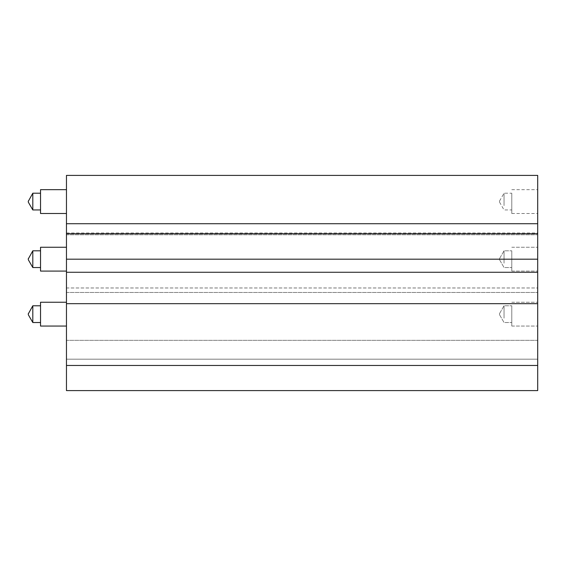 <?xml version="1.0" encoding="UTF-8"?>
<svg xmlns="http://www.w3.org/2000/svg" width="566" height="566" viewBox="0 0 566 566"><rect width="100%" height="100%" fill="white"/><g stroke="black" fill="none" stroke-linecap="round" stroke-linejoin="round"><path stroke-width="0.42" stroke-dasharray="2.83 2.12" d="M66.463 303.68L537.7 303.68L537.7 390.597L66.463 390.597L66.463 359.184L537.7 359.184L66.463 359.184L537.7 359.184L537.7 390.597L537.7 359.184L66.463 359.184L66.463 340.336L537.7 340.336L537.7 359.184L537.7 340.336L66.463 340.336L537.7 340.336L66.463 340.336L66.463 287.974L537.7 287.974L537.7 340.336L537.7 287.974L66.463 287.974L66.463 390.597L66.463 233.744L66.463 272.267L66.463 234.798L537.7 234.798L537.7 272.267L66.463 272.267L66.463 232.994L66.463 272.267L537.7 272.267L66.463 272.267M66.463 223.726L537.7 223.726L537.7 234.798L66.463 234.798L66.463 175.403M66.463 207.29L66.463 189.667L66.463 207.29M66.463 253.469L66.463 271.086L66.463 253.469M66.463 308.442L66.463 326.066L66.463 308.442M537.7 259.178L537.7 232.994L537.7 272.267L537.7 233.744L537.7 259.178L66.463 259.178M537.7 223.726L537.7 175.403M537.7 303.68L537.7 272.267M537.7 195.871L537.7 213.495L537.7 195.871M537.7 264.888L537.7 247.264L537.7 264.888M537.7 319.868L537.7 302.244L537.7 319.868M66.463 292.466L537.7 292.466L66.463 292.466M32.807 318.17L32.807 305.781L32.807 318.17M28.3 314.42L28.3 313.882M40.54 318.17L40.54 305.781L40.54 318.17M40.54 319.868L40.54 302.244L40.54 319.868M32.807 263.19L32.807 250.809L32.807 263.19M28.3 259.447L28.3 258.91M40.54 263.19L40.54 250.809L40.54 263.19M40.54 264.888L40.54 247.264L40.54 264.888M28.3 314.717L32.807 322.521L32.807 305.781L40.54 305.781M66.463 326.066L40.54 326.066L40.54 302.244L66.463 302.244M28.3 259.737L32.807 267.548L32.807 250.809L40.54 250.809M66.463 271.086L40.54 271.086L40.54 247.264L66.463 247.264M32.807 209.951L32.807 193.211M28.3 201.85L28.3 201.312M40.54 205.592L40.54 193.211L40.54 205.592M40.54 213.495L40.54 189.667M504.044 318.17L504.044 305.781L504.044 318.17M499.537 314.42L499.537 313.592L499.537 314.42M511.784 318.17L511.784 305.781L511.784 318.17M511.784 308.442L511.784 326.066L511.784 308.442M504.044 263.19L504.044 250.809L504.044 263.19M499.537 259.447L499.537 258.612L499.537 259.447M511.784 263.19L511.784 250.809L511.784 263.19M511.784 253.469L511.784 271.086L511.784 253.469M504.044 205.592L504.044 193.211L504.044 205.592M499.537 201.85L499.537 201.022L499.537 201.85M511.784 205.592L511.784 193.211L511.784 205.592M511.784 195.871L511.784 213.495L511.784 195.871M537.7 365.466L66.463 365.466M66.463 232.994L537.7 232.994M28.3 313.592L32.807 305.781M32.807 322.521L40.54 322.521M28.3 258.612L32.807 250.809M32.807 267.548L40.54 267.548M499.537 314.717L504.044 322.521L511.784 322.521L504.044 322.521L499.537 314.717M499.537 313.592L504.044 305.781L511.784 305.781L504.044 305.781L499.537 313.592M511.784 302.244L537.7 302.244L511.784 302.244M511.784 326.066L537.7 326.066L511.784 326.066M499.537 259.737L504.044 267.548L511.784 267.548L504.044 267.548L499.537 259.737M499.537 258.612L504.044 250.809L511.784 250.809L504.044 250.809L499.537 258.612M511.784 247.264L537.7 247.264L511.784 247.264M511.784 271.086L537.7 271.086L511.784 271.086M499.537 202.14L504.044 209.951L511.784 209.951M499.537 201.022L504.044 193.211L511.784 193.211M511.784 189.667L537.7 189.667M511.784 213.495L537.7 213.495"/><path stroke-width="0.85" d="M66.463 365.466L66.463 390.597L537.7 390.597L537.7 303.68L66.463 303.68L66.463 365.466L537.7 365.466M66.463 233.744L537.7 233.744L537.7 175.403L66.463 175.403L66.463 303.68M537.7 233.744L537.7 303.68M66.463 272.267L537.7 272.267M28.3 313.882L32.807 305.781L32.807 322.521L40.54 322.521M28.3 313.592L28.3 314.42M66.463 302.244L40.54 302.244L40.54 326.066L66.463 326.066M28.3 258.91L32.807 250.809L32.807 267.548L40.54 267.548M28.3 258.612L28.3 259.447M66.463 247.264L40.54 247.264L40.54 271.086L66.463 271.086M28.3 201.312L32.807 193.211L32.807 209.951L40.54 209.951M28.3 201.85L28.3 201.022M66.463 189.667L40.54 189.667L40.54 213.495L66.463 213.495M537.7 259.178L66.463 259.178M66.463 223.726L537.7 223.726M28.3 314.717L32.807 322.521M32.807 305.781L40.54 305.781M28.3 259.737L32.807 267.548M32.807 250.809L40.54 250.809M28.3 202.14L32.807 209.951M32.807 193.211L40.54 193.211"/></g></svg>

